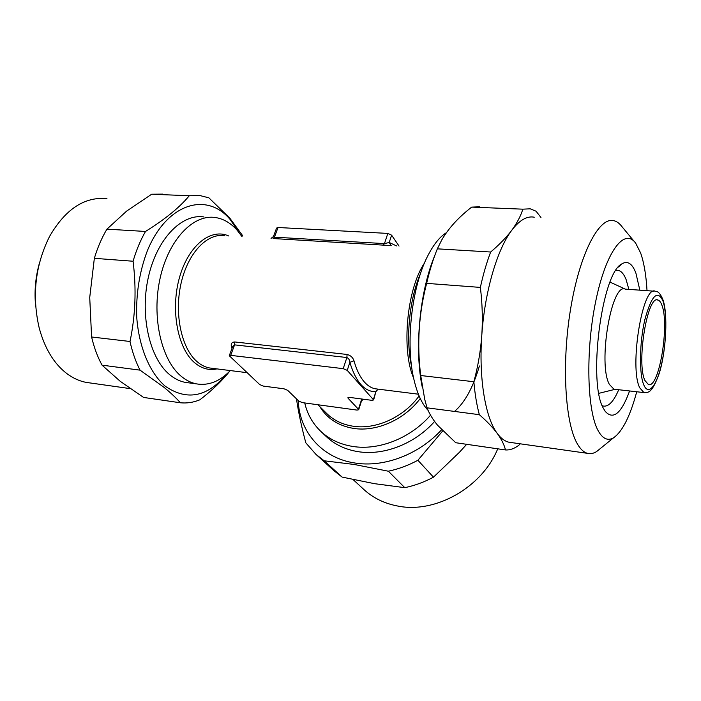 <?xml version="1.0" encoding="UTF-8"?>
<svg xmlns="http://www.w3.org/2000/svg" width="701" height="701" viewBox="0 0 701 701"><rect width="100%" height="100%" fill="white"/><g stroke="black" fill="none" stroke-linecap="round" stroke-linejoin="round"><path stroke-width="1.05" d="M39.116 264.242C35.357 278.131 34.209 292.229 35.69 306.565M106.946 198.611C84.558 196.525 65.438 209.108 49.596 236.377C35.252 265.206 31.79 295.761 39.212 328.042C44.882 348.879 54.275 364.196 67.384 373.983C73.333 378.312 79.59 381.116 86.127 382.387L90.429 383M239.085 232.557L230.024 219.343C206.891 191.724 167.118 202.922 147.455 250.502C139.525 271.366 135.941 293.579 136.721 317.15C138.973 347.477 149.874 373.002 165.199 386.172C186.887 401.138 207.373 397.108 226.66 374.08M162.772 194.116L151.661 194.221L126.618 211.115L106.929 229.157L145.51 231.453C165.121 219.255 179.719 207.347 189.288 195.737L200.109 195.605L208.872 197.822L229.823 218.169L242.634 235.667M145.51 231.453C140.428 240.329 136.283 250.257 133.076 261.236L94.346 258.319L89.728 297.478L91.594 336.988C94.065 347.477 97.544 356.87 102.039 365.16L120.221 381.3L143.582 397.441L180.385 402.777C186.957 403.417 193.441 402.435 199.838 399.824C212.237 390.264 222.208 380.704 229.744 371.144M91.594 336.988L130.009 341.483C135.468 315.485 136.493 288.742 133.076 261.236M130.009 341.483C132.366 352.174 135.714 361.725 140.06 370.154L102.039 365.16M180.385 402.777C176.179 397.975 170.729 392.832 164.043 387.364L140.06 370.154M615.872 270.533L618.589 270.507C621.533 271.305 624.039 274.319 626.107 279.568L628.867 289.382M629.594 390.965C621.349 413.494 613.226 420.293 605.217 411.356L603.657 408.762C587.534 383.561 601.616 272.812 621.927 263.848C627.597 260.465 632.249 263.523 635.877 273.013L639.838 290.17M636.736 391.771C630.155 416.166 622.479 431.465 613.708 437.678C607.995 441.166 602.878 438.966 598.356 431.089C587.079 411.715 585.353 350.982 595.754 301.132C606.023 251.107 624.538 227.343 635.728 243.265L640.635 252.991C644 262.621 646.138 275.186 647.023 290.687M600.827 448.132L596.586 451.575C593.493 453.503 590.47 454.09 587.508 453.337C584.003 452.408 580.77 449.507 577.808 444.636C565.208 424.613 561.352 364.555 570.596 308.966C579.736 253.28 599.206 216.513 613.866 220.675C616.827 221.402 619.553 223.435 622.05 226.765L634.475 241.749M511.528 442.585L508.821 442.2C504.702 441.201 500.865 438.3 497.298 433.49C492.899 427.566 486.915 421.292 479.335 414.685L427.032 407.824L424.727 399.36L420.723 375.517L473.858 381.738C477.977 366.579 480.632 351.07 481.797 335.227C482.823 319.376 482.349 303.437 480.36 287.41L426.637 283.362C429.564 270.647 433.13 259.142 437.354 248.837L490.665 252.018C499.349 244.675 506.394 237.411 511.8 230.217C517.058 223.023 520.738 216.013 522.841 209.17L471.685 207.11L479.703 206.795M427.032 407.824C429.249 413.581 432.754 419.382 437.555 425.227L455.738 442.725L505.465 449.937C504.291 444.916 501.574 439.431 497.298 433.49C485.407 417.919 478.66 378.584 481.797 335.227C484.654 291.931 497.184 249.311 511.8 230.217C519.537 220.105 527.038 215.768 534.302 217.214M661.919 305.242C669.779 324.633 658.993 389.037 648.407 384.542L644.946 380.503C636.166 363.267 647.505 294.324 657.985 300.028C659.527 300.484 660.833 302.219 661.919 305.242M230.305 370.575C219.842 381.44 208.565 385.874 196.482 383.885C191.066 382.816 185.931 380.249 181.086 376.183C161.326 359.928 151.451 316.834 160.117 278.218C168.626 239.514 193.353 214.033 215.321 217.512C223.496 218.765 230.787 223.023 237.183 230.27L242.09 236.754M428.101 410.365L426.401 408.464C421.143 402.059 417.025 392.551 414.037 379.942C405.143 343.954 411.724 285.868 428.188 255.05C433.849 244.15 439.921 236.693 446.397 232.688M615.031 389.309L613.936 389.186L609.423 384.472C597.611 364.222 611.509 282.144 625.274 289.127L654.164 291.195M304.742 402.952C307.275 413.958 312.523 423.334 320.497 431.071C329.111 439.22 339.819 444.338 352.621 446.423C378.803 450.743 410.611 438.23 430.554 415.185M320.497 431.071L326 436.32C334.57 444.434 345.207 449.543 357.931 451.637C383.666 455.922 414.843 443.873 434.611 421.432M391.184 245.604L273.057 238.533L274.45 237.166L278.025 227.501L276.571 228.079L273.478 236.439L274.45 237.166L384.463 243.615L389.213 242.485L391.132 245.595M232.022 348.309L231.488 346.837C230.673 343.753 231.759 342.123 234.747 341.957L347.083 354.461C350.596 355.372 352.901 357.484 353.987 360.787L349.852 362.373C349.746 360.06 348.756 358.439 346.881 357.528L234.581 344.866L232.636 346.636L229.306 355.617M363.53 399.237L361.55 400.788M188.779 382.851L185.204 382.369C179.745 381.3 174.558 378.733 169.66 374.685C149.707 358.474 139.683 315.616 148.358 277.237C156.884 238.778 181.769 213.463 203.938 216.933M353.076 479.545L363.854 489.5C373.195 498.06 384.569 503.59 397.966 506.087C435.601 513.71 482.113 487.388 497.728 448.815M298.214 400.551C299.362 431.509 321.663 457.893 354.364 462.923C383.394 467.909 418.69 454.8 441.595 429.766M315.932 454.362L324.212 460.794L342.141 477.101L334.018 470.765L315.932 454.362L305.82 442.839C301.561 426.953 298.451 412.293 296.47 398.86M342.141 477.101L374.43 483.664L404.766 487.668L388.345 471.212L354.268 464.474L324.212 460.794M388.345 471.212C398.483 469.057 408.332 465.403 417.892 460.259L433.472 477.171L459.444 452.276L466.673 444.311M404.766 487.668C414.624 485.627 424.193 482.122 433.472 477.171M442.708 430.94L417.892 460.259M479.414 365.975C473.105 387.451 464.807 402.602 454.52 411.434M399.035 246.069L391.614 235.177L387.828 233.415L278.025 227.501M348.125 398.299L347.88 397.765L349.554 397.397L371.898 400.332L373.651 399.938L347.223 370.373L343.21 368.656L230.699 355.363L229.271 355.722L259.703 384.569L263.401 386.102L283.984 388.801L287.69 390.343L298.819 401.138L302.446 402.637L357.019 410.094L358.684 409.752L358.448 409.253L348.125 398.299L348.423 397.397M373.651 399.938L375.859 391.719C364.546 391.868 355.88 382.08 349.852 362.373L347.223 370.373M361.882 399.736L358.684 409.752M231.488 346.837L232.443 347.161M377.909 389.116L375.859 391.719L373.423 399.421M422.344 387.539C414.168 349.536 419.592 291.555 434.839 255.33M522.841 209.17L530.236 208.81L536.072 211.22L540.97 217.503M480.36 287.41C483.208 274.38 486.643 262.586 490.665 252.018M479.335 414.685C476.759 405.117 474.936 394.137 473.858 381.738M426.637 283.362C418.777 313.61 416.806 344.322 420.723 375.517M471.685 207.11C458.472 217.363 448.474 228.351 441.683 240.075L437.354 248.837M520.195 443.812L518.906 445.196C514.411 448.631 509.934 450.217 505.465 449.937M618.711 389.73C613.655 401.55 608.494 406.992 603.237 406.045L602.264 405.695M106.929 229.157C101.768 237.841 97.57 247.567 94.346 258.319M189.288 195.737L151.661 194.221M224.443 235.702C207.119 232.89 187.798 253.105 181.016 283.563C174.12 313.96 181.463 348.152 196.841 361.462C200.793 364.932 204.999 367.096 209.459 367.955L212.377 368.323M216.959 368.892C208.951 370.654 201.415 368.516 194.352 362.487C177.581 348.152 170.378 309.632 179.465 277.596C188.385 245.446 210.852 227.79 228.684 235.957M420.25 398.492C404.503 419.68 376.586 432.053 353.681 428.425C338.513 425.91 327.244 418.672 319.884 406.72M317.912 404.749L326.561 413.362C333.597 420.293 342.465 424.578 353.155 426.226C375.955 429.827 403.776 417.226 419.102 395.934M420.372 273.995C409.218 299.283 405.423 339.994 411.653 366.702M639.776 387.863C629.007 367.482 642.694 284.282 655.391 291.283C657.994 291.108 660.473 293.842 662.839 299.485C667.939 312.848 666.397 350.307 659.343 373.055C651.238 395.653 647.619 391.885 643.921 392.586L639.776 387.863M643.895 385.147C639.049 374.422 639.382 343.069 644.797 319.893C651.404 295.647 657.442 289.303 662.909 300.852C667.194 312.988 666.572 341.615 661.718 363.407C656.933 385.348 648.67 396.214 643.895 385.147M413.625 378.084C401.156 350.001 406.869 288.689 424.447 263.094M353.987 360.787C356.59 370.049 360.086 377.156 364.476 382.106C367.745 385.743 371.258 387.96 375.026 388.748L377.48 389.064M644.981 392.7L613.936 389.186M383.202 245.07L384.463 243.615L387.828 233.415M396.556 245.92L389.213 242.485L391.614 235.177M358.448 409.253L361.734 399M230.699 355.363L234.581 344.866L234.747 341.957M343.21 368.656L346.881 357.528L347.083 354.461M618.589 270.507L616.687 270.384M618.44 267.046L621.927 263.848M613.708 437.678L596.586 451.575M587.508 453.337L508.821 442.2M247.006 372.669L212.403 368.323M625.353 289.136L610.08 282.135M418.392 394.199L377.532 389.064M196.482 383.885L185.204 382.369M615.119 389.318L598.899 393.322M657.985 300.028L656.977 299.958M273.434 236.561L271.05 238.393M376.472 391L378.084 389.134M86.127 382.387L130.237 388.626"/></g></svg>

